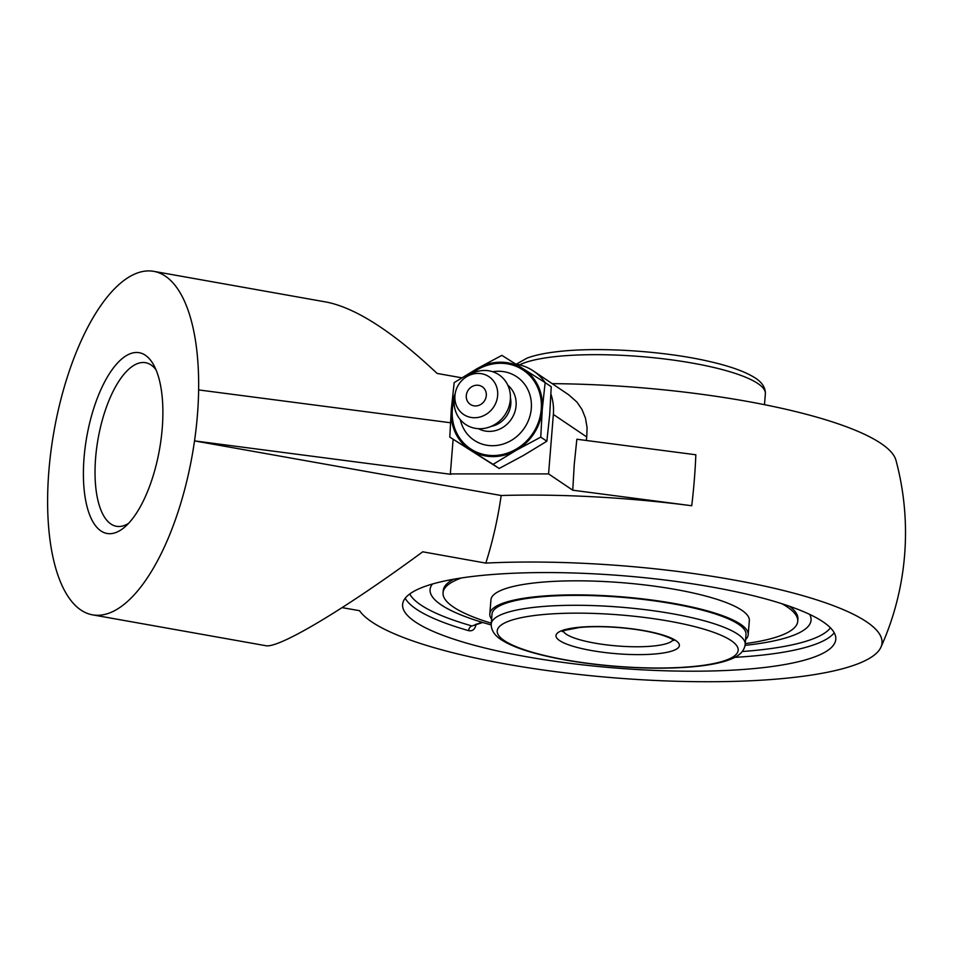 <?xml version="1.0" encoding="UTF-8"?>
<svg xmlns="http://www.w3.org/2000/svg" width="953" height="953" viewBox="0 0 953 953"><rect width="100%" height="100%" fill="white"/><g stroke="black" fill="none" stroke-linecap="round" stroke-linejoin="round"><path stroke-width="1.43" d="M405.216 598.258A217.272 46.292 -175.4 0 0 468.638 630.66A4.36 2.93 106 0 1 472.021 625.99L482.73 622.488M468.638 630.66C472.688 631.398 475.178 629.194 476.119 624.06M482.194 622.321L481.92 622.249A191.112 40.717 4.6 0 1 430.482 593.052A191.112 40.717 4.6 0 1 432.412 584.034M815.065 656.748A217.272 46.292 4.6 0 1 472.009 644.645A217.272 46.292 4.6 0 1 402.619 604.452A217.272 46.292 4.6 0 1 622.917 575.743A217.272 46.292 4.6 0 1 835.781 639.308A217.272 46.292 4.6 0 1 815.065 656.748M128.584 523.352A83.09 33.403 100.1 0 1 116.433 526.294A83.09 33.403 100.1 0 1 95.622 457.833A83.09 33.403 100.1 0 1 145.559 362.7A83.09 33.403 100.1 0 1 155.947 369.657M84.055 457.833A91.81 36.917 -79.9 0 0 124.64 527.14A91.81 36.917 -79.9 0 0 159.485 449.566A91.81 36.917 -79.9 0 0 153.552 364.725A91.81 36.917 -79.9 0 0 112.966 368.513A91.81 36.917 -79.9 0 0 84.055 457.833M51.748 445.301A174.459 70.141 -79.9 0 0 47.65 496.275A174.459 70.141 -79.9 0 0 92.56 614.852A174.459 70.141 -79.9 0 0 194.519 440.894A174.459 70.141 -79.9 0 0 197.414 415.091A174.459 70.141 -79.9 0 0 198.629 389.92A174.459 70.141 -79.9 0 0 153.719 271.343A174.459 70.141 -79.9 0 0 51.748 445.301M691.735 505.745A273.856 110.107 -79.9 0 0 694.308 480.062A273.856 110.107 -79.9 0 0 695.833 454.772L576.851 439.238L574.254 464.361L572.753 490.211L691.735 505.745A277.907 59.205 -175.4 0 0 501.183 495.512L194.519 440.894L450.96 474.32L450.34 473.903L453.116 439.369M515.692 364.046A52.332 47.841 124 0 1 533.513 371.051L568.858 394.899L576.982 402.13L582.033 409.516L585.487 418.188L587.072 427.575L586.762 436.974A274.178 94.692 90 0 0 586.309 440.477M550.953 394.22A52.332 47.841 124 0 1 553.359 414.436L548.571 473.903L450.34 473.903M572.753 490.211L548.571 473.903M533.513 371.051A52.332 47.841 124 0 1 545.187 382.641M342.115 607.645L359.519 610.682A263.683 56.167 -175.4 0 0 627.455 678.834A263.683 56.167 -175.4 0 0 880.929 647.206A263.683 56.167 -175.4 0 0 731.463 579.555A263.683 56.167 -175.4 0 0 485.732 563.092L422.727 551.811C344.867 609.146 278.55 648.79 265.72 645.681L92.56 614.852M552.204 383.654A263.683 56.167 4.6 0 1 745.818 401.153A263.683 56.167 4.6 0 1 895.975 460.335A279.134 279.134 0 0 1 880.929 647.206M809.645 614.387A191.112 40.717 4.6 0 1 810.098 623.596A191.112 40.717 4.6 0 1 745.079 645.36A191.112 40.717 4.6 0 0 810.11 623.584M198.629 389.92L450.412 422.739M153.719 271.343L326.879 302.161C356.315 308.188 393.041 331.93 437.082 373.421L461.776 377.817M501.183 495.489A174.459 70.141 100.1 0 1 485.839 563.056M475.464 405.954A10.662 9.744 124 0 1 468.054 390.385A10.662 9.744 124 0 1 485.375 390.385A10.662 9.744 124 0 1 475.464 405.954M492.665 371.73A38.227 34.939 124 0 1 531.298 408.48A38.227 34.939 124 0 1 497.919 445.277A38.227 34.939 124 0 1 460.311 419.689M471.592 373.647A47.364 43.29 124 0 1 519.218 367.751A47.364 43.29 124 0 1 541.233 409.409A47.364 43.29 124 0 1 493.082 455.534A47.364 43.29 124 0 1 452.341 409.409A47.364 43.29 124 0 1 454.2 399.426M507.83 385.226A26.327 24.063 124 0 1 516.073 405.752A26.327 24.063 124 0 1 478.501 428.695M510.415 397.711A23.265 21.264 124 0 1 510.796 404.12A23.265 21.264 124 0 1 491.045 426.42M465.886 377.174L468.566 375.411A29.912 27.339 124 0 1 497.537 373.898A29.912 27.339 124 0 1 510.331 399.593A29.912 27.339 124 0 1 479.919 428.731A29.912 27.339 124 0 1 454.188 399.605A29.912 27.339 124 0 1 454.7 395.96L455.331 392.815A22.753 20.787 124 0 1 465.886 377.174A22.753 20.787 124 0 1 487.912 376.03A22.753 20.787 124 0 1 497.645 395.578A22.753 20.787 124 0 1 474.511 417.736A22.753 20.787 124 0 1 454.95 395.578A22.753 20.787 124 0 1 455.331 392.815M454.176 382.618L451.305 409.409L449.792 437.117L493.082 464.361L516.24 450.281L540.756 437.117L542.269 409.409L545.14 382.606L522.816 368.525L501.85 355.362L477.334 368.525L454.176 382.618M545.14 382.606L551.239 386.727L549.726 414.436L546.855 441.227L523.697 455.308L499.181 468.483L449.792 437.117M499.181 468.483L493.082 464.361M546.855 441.227L540.756 437.117M466.66 376.661A48.472 44.303 124 0 1 477.334 368.525A48.472 44.303 124 0 1 522.816 368.525A48.472 44.303 124 0 1 542.269 409.409A48.472 44.303 124 0 1 516.24 450.281A48.472 44.303 124 0 1 470.758 450.281A48.472 44.303 124 0 1 451.305 409.409A48.472 44.303 124 0 1 455.153 393.72M745.198 644.419L745.996 634.519A127.392 27.137 -175.4 0 0 671.603 603.559A127.392 27.137 -175.4 0 0 533.93 597.555A127.392 27.137 -175.4 0 0 492.022 614.077L491.224 623.989C491.069 630.576 494.988 636.187 502.981 640.809C510.26 645.193 520.374 649.196 533.311 652.817C555.909 659.047 582.474 663.502 613.017 666.171C645.848 668.875 674.712 668.839 699.645 666.076C712.784 664.563 723.244 662.24 731.022 659.107C739.599 655.783 744.329 650.899 745.198 644.419A127.392 27.137 -175.4 0 0 647.063 609.908A127.392 27.137 -175.4 0 0 503.375 613.756A127.392 27.137 -175.4 0 0 491.224 623.989M745.591 639.582A129.608 27.613 -175.4 0 0 748.2 634.686A129.608 27.613 -175.4 0 0 672.508 603.189A129.608 27.613 -175.4 0 0 532.441 597.09A129.608 27.613 -175.4 0 0 489.806 613.899A129.608 27.613 -175.4 0 0 491.617 619.152M745.258 643.62A177.913 37.906 -175.4 0 0 797.732 621.308L797.911 619.14A177.913 37.906 -175.4 0 0 789.513 606.275M453.58 579.245A177.913 37.906 -175.4 0 0 443.228 590.61L443.05 592.766A177.913 37.906 -175.4 0 0 491.283 623.191M461.478 577.947A177.913 37.906 -175.4 0 0 443.05 592.766M797.732 621.308A177.913 37.906 -175.4 0 0 781.913 603.726M748.2 634.686L749.332 620.629A129.608 27.613 -175.4 0 0 673.64 589.133A129.608 27.613 -175.4 0 0 533.573 583.033A129.608 27.613 -175.4 0 0 490.938 599.842L489.806 613.899M491.188 624.918A191.112 40.717 4.6 0 1 430.482 593.04M481.92 622.249L472.021 625.99A212.912 45.363 4.6 0 1 409.73 593.969M830.432 627.824A212.912 45.363 4.6 0 1 742.28 651.518M734.811 657.344A217.272 46.292 -175.4 0 0 816.09 644.014A217.272 46.292 -175.4 0 0 834.22 632.768M586.762 436.974L553.359 414.436M673.009 639.856A55.393 11.805 4.6 0 1 668.136 643.084A55.393 11.805 4.6 0 1 608.526 645.11A55.393 11.805 4.6 0 1 563.211 631.029M561.865 630.636A61.933 13.199 -175.4 0 0 622.774 654.151A61.933 13.199 -175.4 0 0 668.446 636.938A61.933 13.199 -175.4 0 0 561.865 630.636M508.759 621.177A120.852 25.743 4.6 0 1 716.727 633.471A120.852 25.743 4.6 0 1 627.61 667.076A120.852 25.743 4.6 0 1 508.759 621.177M519.576 364.844A127.392 27.137 4.6 0 1 523.531 363.153A127.392 27.137 4.6 0 1 667.231 359.293A127.392 27.137 4.6 0 1 765.366 393.815L764.485 404.68M562.282 631.601L564.688 630.386L579.507 627.491C591.158 626.371 604.595 626.419 619.831 627.658C636.199 629.099 649.97 631.482 661.12 634.793C674.176 639.129 672.592 639.951 673.842 640.571M516.323 364.153L527.116 358.078C534.943 355.171 545.223 353.015 557.958 351.597C599.33 346.701 665.802 351.133 710.438 361.711C729.474 366.107 743.828 371.17 753.501 376.923C761.59 381.605 765.545 387.228 765.366 393.815"/></g></svg>
